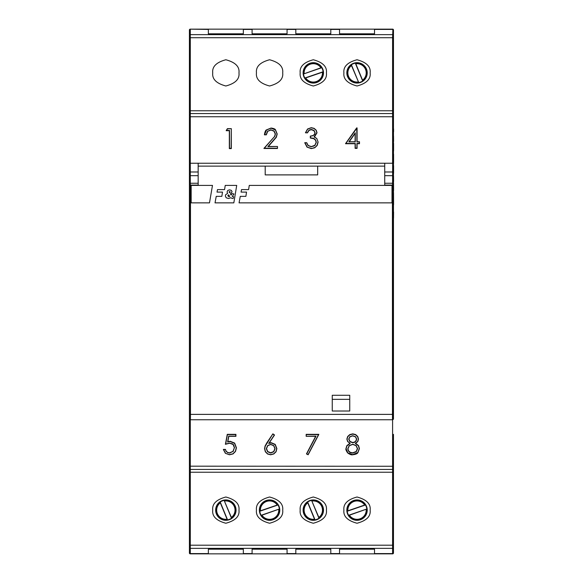 <?xml version="1.0" encoding="UTF-8"?>
<svg xmlns="http://www.w3.org/2000/svg" width="583" height="583" viewBox="0 0 583 583"><rect width="100%" height="100%" fill="white"/><g stroke="black" fill="none" stroke-linecap="round" stroke-linejoin="round"><path stroke-width="0.87" d="M308.057 454.565L318.821 434.342L306.162 434.342L306.162 436.317L316.001 436.157L306.709 453.88L308.057 454.565L318.537 434.619L306.337 434.619L306.162 436.317L316.001 436.157L306.476 453.946L308.13 454.784L306.476 453.858L315.665 436.317M234.373 447.664L232.967 451.373L229.593 452.853L227.669 452.415L226.204 451.264L225.432 449.398L223.376 449.398L225.373 453.312L229.469 454.784L233.054 453.917L235.517 451.41L236.428 447.824L234.657 443.087L230.168 441.273L227.822 441.644M230.168 441.273L227.822 441.732L228.835 436.317L235.918 436.317L235.918 434.342L227.283 434.342L225.432 444.202L229.695 443.233L233.098 444.486L234.373 447.751L232.967 451.461L229.593 452.94L227.669 452.503L226.204 451.351L225.432 449.486L223.581 449.675M271.161 442.665L269.127 443.116L274.527 435.005L272.88 433.847L266.825 442.84L265.046 446.068L264.551 448.626L265.352 451.774L267.561 453.997L270.614 454.784L273.784 453.968L276.065 451.767L276.867 448.582L275.205 444.377L271.161 442.665L269.127 443.029M349.807 443.313L346.819 445.682L345.923 448.757L347.628 452.904L352.642 454.784L357.911 452.641L359.419 448.597L358.538 445.594L355.645 443.313M352.642 454.631L352.642 454.784C355.623 454.434 357.379 453.72 357.911 452.641L359.419 448.597L358.538 445.682L355.645 443.401L357.78 441.579L358.494 439.086L357.743 436.507L355.659 434.561L352.781 433.847L349.807 434.554L347.657 436.499L346.878 439.035L347.606 441.52L350.194 443.415L346.965 445.878L346.098 448.772L347.76 452.802L352.642 454.631L357.78 452.546L359.245 448.611L358.399 445.791L355.266 443.423L357.634 441.491L358.319 439.188L357.59 436.703L355.579 434.816L352.781 434.124L349.887 434.816L347.803 436.696L347.053 439.137L347.752 441.44L350.194 443.415L346.819 445.769L346.098 448.772M393.459 206.542L393.467 419.177L392.468 419.76L392.403 185.102L384.722 185.102L384.722 183.251L392.592 183.251L392.592 185.102M189.417 169.427L189.417 164.114A0.874 0.874 0 0 1 190.291 163.24L190.291 116.738L392.592 116.738L392.592 163.24L190.233 163.24M384.722 185.102L384.722 166.126L198.162 166.126L198.162 185.102L198.162 183.251L190.291 183.251L190.291 175.68L198.162 175.68M393.467 434.335L393.467 552.976A0.874 0.874 0 0 1 392.592 553.85L374.519 553.85L374.519 549.186L339.539 549.186L339.539 553.85L330.794 553.85L330.794 549.186L295.814 549.186L295.814 553.85L287.069 553.85L287.069 549.186L252.089 549.186L252.089 553.85L243.344 553.85L243.344 549.186L208.364 549.186L208.364 553.85L190.291 553.85A0.874 0.874 0 0 1 189.417 552.976L189.417 552.713A0.874 0.867 0 0 0 190.291 553.58L208.364 553.58M393.467 113.685L393.467 29.733L392.884 29.15L392.592 37.713L190.291 37.713L190.291 110.77L189.417 111.615L189.417 37.808L190.291 37.713L190.291 29.42A0.874 0.867 180 0 0 189.417 30.287L189.417 30.025A0.874 0.874 0 0 1 190.291 29.15L208.364 29.15L208.364 33.814L243.344 33.814L243.344 29.15L252.089 29.15L252.089 33.814L287.069 33.814L287.069 29.15L295.814 29.15L295.814 33.814L330.794 33.814L330.794 29.15L339.539 29.15L339.539 33.814L374.519 33.814L374.519 29.15L392.592 29.15A0.874 0.874 0 0 1 393.467 30.025L393.467 171.985L384.722 171.985M384.722 175.68L393.467 175.68L393.467 171.985M393.467 175.68L393.467 182.494A0.874 0.758 180 0 1 392.592 183.251L392.65 163.24M393.467 206.477L393.467 182.494M393.467 435.72L393.467 467.93M393.467 115.07L393.467 147.28M393.467 419.177L393.051 419.177L393 414.375L189.883 414.375L189.898 185.102L189.424 206.542M190.291 419.76L190.291 469.446A0.874 0.874 180 0 1 189.417 468.572L189.417 419.177L189.832 419.177A0.583 0.583 90 0 0 190.415 419.76L392.468 419.76A0.583 0.583 -90 0 0 393.051 419.177M189.417 206.477L189.417 176.423M198.162 171.985L189.417 171.985L189.417 175.68L190.291 175.68L190.291 163.24A0.874 0.874 0 0 0 189.417 164.114L189.417 111.615M189.417 37.808L189.417 30.287M189.417 469.315L189.417 553.267L190.291 553.85L190.291 548.363A0.874 0.867 180 0 1 189.417 547.495L189.417 552.713M189.417 547.495L189.417 468.572M189.417 468.025L189.417 435.625M189.417 147.28L189.417 115.07M225.432 449.398L223.376 449.486L225.373 453.312L229.469 454.631L232.967 453.778L235.364 451.344L236.253 447.839L234.534 443.306L230.168 441.55L227.596 441.994L228.696 436.157L235.743 436.157L235.743 434.619L227.421 434.619L225.657 444.02M272.88 433.847L265.214 446.228L264.726 448.728L265.505 451.708L267.648 453.858L270.614 454.631L273.704 453.829L275.912 451.694L276.692 448.684L275.074 444.596L271.161 442.942L268.697 443.466L274.28 435.064L272.931 434.189M393.467 164.056L393.467 164.114A0.874 0.874 0 0 0 392.592 163.24A0.874 0.874 0 0 1 393.467 164.114M229.338 130.694L226.204 130.694L229.338 130.607L229.338 148.607L231.313 148.607L231.313 128.654L227.494 128.814L226.517 130.417L229.513 130.417L229.513 148.33L231.138 148.33L231.313 128.654L227.494 128.814M268.355 146.479L276.386 137.224L277.202 133.973L275.497 129.805L271.051 128.041L266.38 129.929L264.412 134.841L266.322 134.841L267.765 131.27L270.942 130.002L274.003 131.211L275.256 134.097M274.003 131.211L275.256 134.01L274.557 136.524L263.931 148.483L277.479 148.483L277.479 146.479L267.874 146.639L276.233 137.041L277.027 133.959L275.373 129.914L271.051 128.194L266.504 130.031L264.587 134.746M355.105 143.731L345.537 143.731L355.105 143.644L355.105 148.359L357.08 148.359L357.08 143.731L359.485 143.731L359.485 141.844M314.463 136.954L317.021 132.8L316.278 130.293L314.186 128.377L311.271 127.67L307.554 128.996L305.419 132.786L307.452 132.873L309.048 130.417L311.278 129.696L313.909 130.636L314.951 132.873M306.709 142.697L304.756 142.784L307.008 147.127L311.315 148.607L314.776 147.776L317.218 145.407L318.114 142.092L316.817 138.565L314.069 136.881L316.846 132.786L316.132 130.366L314.106 128.522L311.271 127.83L307.664 129.113L305.587 132.807M310.309 136.196L310.309 138.025L313.734 138.659L315.498 140.175L316.154 142.347M189.417 164.056L189.417 171.985M189.417 466.181L392.592 466.262L392.592 469.446L190.291 469.446L190.291 472.23L392.592 472.23L393.467 471.385M189.417 116.819L190.291 116.738L190.291 110.77L392.592 110.77L393.467 111.615M393.467 468.572A0.874 0.874 0 0 1 392.592 469.446L392.592 548.363L190.291 548.363L190.291 472.23L189.417 471.385M308.137 454.784L318.821 434.43L306.337 434.619M229.695 443.233L233.098 444.486C233.134 444.057 231.998 443.641 229.695 443.233L225.432 444.29L227.283 434.43L235.743 434.619M227.822 441.732L228.696 436.157M269.127 443.116L274.527 434.998L272.88 433.934L266.825 442.92L265.046 446.155L264.726 448.728M355.645 443.401L357.634 441.491M266.322 134.841L264.595 134.564M355.28 148.082L357.08 148.271L357.08 143.644L359.485 143.644L359.485 141.756L357.08 141.756L357.08 127.91L345.879 143.454L355.28 143.454L355.28 148.082L356.905 148.082L356.905 143.454L359.31 143.454L359.31 141.917L356.905 141.917L356.767 128.071M307.452 132.873L305.638 132.596M313.909 130.636L314.951 132.793L314.441 134.411L312.809 135.628L310.309 136.109L310.309 137.938L310.484 136.262M238.972 510.125C239.715 503.923 235.343 499.551 225.854 497.007C216.366 499.551 211.993 503.923 212.737 510.125C211.993 516.327 216.366 520.699 225.854 523.242C235.343 520.699 239.715 516.327 238.972 510.125M282.697 510.125C283.44 503.923 279.068 499.551 269.579 497.007C260.091 499.551 255.718 503.923 256.462 510.125C255.718 516.327 260.091 520.699 269.579 523.242C279.068 520.699 283.44 516.327 282.697 510.125M326.422 510.125C327.165 503.923 322.793 499.551 313.304 497.007C303.816 499.551 299.443 503.923 300.187 510.125C299.443 516.327 303.816 520.699 313.304 523.242C322.793 520.699 327.165 516.327 326.422 510.125M370.147 510.125C370.89 503.923 366.518 499.551 357.029 497.007C347.541 499.551 343.168 503.923 343.912 510.125C343.168 516.327 347.541 520.699 357.029 523.242C366.518 520.699 370.89 516.327 370.147 510.125M238.972 72.875C239.715 66.673 235.343 62.301 225.854 59.758C216.366 62.301 211.993 66.673 212.737 72.875C211.993 79.077 216.366 83.449 225.854 85.993C235.343 83.449 239.715 79.077 238.972 72.875M282.697 72.875C283.44 66.673 279.068 62.301 269.579 59.758C260.091 62.301 255.718 66.673 256.462 72.875C255.718 79.077 260.091 83.449 269.579 85.993C279.068 83.449 283.44 79.077 282.697 72.875M326.422 72.875C327.165 66.673 322.793 62.301 313.304 59.758C303.816 62.301 299.443 66.673 300.187 72.875C299.443 79.077 303.816 83.449 313.304 85.993C322.793 83.449 327.165 79.077 326.422 72.875M370.147 72.875C370.89 66.673 366.518 62.301 357.029 59.758C347.541 62.301 343.168 66.673 343.912 72.875C343.168 79.077 347.541 83.449 357.029 85.993C366.518 83.449 370.89 79.077 370.147 72.875M348.707 439.152L349.924 441.674L352.744 442.788L354.697 442.286L356.14 440.894L356.665 439.108L355.637 436.776L352.679 435.712L349.844 436.718L348.707 439.152L350.04 441.528L352.744 442.599L354.617 442.118L355.994 440.784L356.49 439.094L355.513 436.886L352.679 435.873L349.96 436.835L348.882 439.137L349.96 436.835L352.679 435.873L355.513 436.886L356.665 439.108M229.513 148.33L231.138 148.33M226.204 130.607L227.399 128.654L226.204 130.599M263.931 148.395L277.479 148.395L277.479 146.479L267.874 146.639L276.386 137.136L277.027 133.959M263.939 148.395L274.557 136.524L264.332 148.206L277.304 148.206M357.08 141.756L359.485 141.756M345.537 143.644L356.672 127.91L345.537 143.644M309.048 130.417L307.452 132.786L305.419 132.786L307.554 128.996L311.271 127.67L314.186 128.377L316.278 130.293L317.021 132.8L314.069 136.881L316.817 138.565L318.114 142.099L317.065 145.218L317.939 142.084M315.498 140.175L316.154 142.267L314.835 145.291L311.344 146.588L308.196 145.495L306.716 142.697L304.756 142.697L307.008 147.04L311.315 148.519L314.776 147.688L317.218 145.407M306.549 142.726L308.079 145.604L311.344 146.588C313.661 146.187 314.827 145.757 314.835 145.291L311.344 146.748L308.079 145.604L306.716 142.697L304.967 142.857M266.497 448.589L267.728 451.541L270.701 452.765L273.675 451.541L274.906 448.589M348.882 439.05L350.04 441.44L352.744 442.512L354.617 442.031L355.994 440.697L356.49 439.006M347.752 448.837L348.525 450.885L350.186 452.386L352.664 452.911L356.126 451.628L357.415 448.633L356.053 445.689L352.773 444.399L349.319 445.725L347.927 448.823L349.319 445.725L352.773 444.399L356.053 445.689L357.59 448.648L356.169 445.58L352.773 444.239L349.202 445.616L347.752 448.837L348.372 450.994L350.106 452.554L352.664 453.1L356.249 451.767L357.59 448.648M347.927 448.735L348.525 450.797L350.186 452.299L352.664 452.823L356.126 451.541L357.415 448.546M349.173 141.756L355.28 141.917L355.28 132.815L348.838 141.917L355.105 141.756L355.105 133.383L349.173 141.756L355.105 141.756L355.105 133.471L349.239 141.756M355.28 132.815L355.105 133.471M189.417 113.685L189.417 29.733L190 29.15L208.364 29.42M208.364 29.15L243.344 29.15M252.089 29.15L287.069 29.15M295.814 29.15L330.794 29.15M339.539 29.15L374.519 29.15M208.364 553.85L392.884 553.85L393.467 553.267L393.467 469.315M189.417 434.335L189.417 175.68M260.543 505.388L260.543 506.051L260.543 505.388M260.543 514.199L260.543 514.862L260.543 514.199M248.598 189.606L241.522 189.606L241.056 192.099L246.543 192.106L245.88 196.354L240.269 196.354L239.059 202.862L392.009 202.862L392.009 185.409L249.269 185.409L248.598 189.606M241.056 192.099L246.543 192.099M233.834 202.869L236.713 185.409L225.235 185.409L224.564 189.606L217.488 189.606L217.022 192.099L222.509 192.106L221.846 196.354L216.235 196.354L215.025 202.862L233.834 202.862L236.713 185.409M233.98 193.979L232.085 193.585L231.174 195.086L230.372 193.957L232.085 191.822L231.385 190.415L229.571 189.847L227.756 190.43L227.071 191.96L227.618 193.418L225.738 194.627L225.329 195.983L226.219 197.805L228.47 198.497L230.708 197.754L232.449 198.482L233.236 198.373L233.521 196.697L232.26 196.42L233.987 193.979L232.085 193.585L231.823 194.081M217.022 192.106L222.509 192.099M231.174 195.086L230.372 193.957M232.085 191.822L231.385 190.408L229.571 189.839L227.756 190.43L227.071 191.953M227.618 193.418L225.738 194.62M191.166 185.409L191.166 202.862L209.494 202.862L212.482 185.409L191.166 185.409M209.494 202.869L212.482 185.409M227.815 195.75L228.842 196.711L229.709 196.405L228.551 194.766L227.815 195.75M230.278 191.902L229.308 191.464L229.498 192.747L230.278 191.902L229.498 192.747L229.141 191.887M189.883 414.375L189.832 419.177M393.467 206.965L393.073 185.102L392.403 185.102M393 414.375L392.986 185.102M198.162 185.102L190.481 185.102L190.466 414.418L190.415 419.76L189.417 419.177M317.677 166.126L317.677 174.893L265.207 174.893L265.207 166.126M349.742 395.274L332.252 395.274L332.252 411.015L349.742 411.015L349.742 395.274M189.898 185.102L190.481 185.102M384.722 163.24L384.722 166.126M198.162 166.126L198.162 163.24M349.742 399.355L332.252 399.355M322.676 69.654A9.911 9.911 0 0 0 305.827 66.367A9.911 9.911 0 0 0 311.409 82.604A9.911 9.911 0 0 0 322.676 69.654M303.51 73.99A9.86 9.86 0 0 0 304.887 78.02L323.099 71.76A9.86 9.86 0 0 0 321.721 67.73L303.51 73.99L320.941 67.788A9.175 9.175 0 0 0 304.151 73.553M321.721 67.73L321.532 67.606A9.765 9.765 0 0 0 303.575 73.771M304.887 78.02L305.077 78.144A9.765 9.765 0 0 0 323.033 71.979L323.099 71.76M323.033 71.979L322.457 72.197A9.175 9.175 0 0 1 305.667 77.962L322.457 72.197M305.077 78.144L305.667 77.962M321.532 67.606L320.941 67.788M353.247 63.715A9.911 9.911 0 0 0 350.988 80.731A9.911 9.911 0 0 0 366.853 74.179A9.911 9.911 0 0 0 353.247 63.715M358.742 82.589A9.86 9.86 0 0 0 362.67 80.957L355.317 63.161A9.86 9.86 0 0 0 351.389 64.793L358.742 82.589L351.483 65.566A9.175 9.175 0 0 0 358.261 81.97M351.389 64.793L351.265 64.983A9.765 9.765 0 0 0 358.516 82.531M362.67 80.957L362.794 80.767A9.765 9.765 0 0 0 355.543 63.219L355.317 63.161M355.543 63.219L355.798 63.78A9.175 9.175 0 0 1 362.575 80.184L355.798 63.78M362.794 80.767L362.575 80.184M351.265 64.983L351.483 65.566M367.232 72.875A10.203 10.203 0 0 0 351.928 64.043A10.203 10.203 0 0 0 351.928 81.707A10.203 10.203 0 0 0 367.232 72.875M323.507 72.875A10.203 10.203 0 0 0 308.203 64.043A10.203 10.203 0 0 0 308.203 81.707A10.203 10.203 0 0 0 323.507 72.875M348.299 68.182L348.299 67.592M365.789 68.24L365.789 67.643M304.413 68.502L304.37 67.949M321.86 67.868L321.86 67.315M260.207 513.346A9.911 9.911 0 0 0 277.056 516.633A9.911 9.911 0 0 0 271.474 500.396A9.911 9.911 0 0 0 260.207 513.346M279.374 509.01A9.86 9.86 0 0 0 277.996 504.98L259.785 511.24A9.86 9.86 0 0 0 261.162 515.27L279.374 509.01L261.942 515.212A9.175 9.175 0 0 0 278.732 509.447M261.162 515.27L261.352 515.394A9.765 9.765 0 0 0 279.308 509.229M277.996 504.98L277.807 504.856A9.765 9.765 0 0 0 259.85 511.021L259.785 511.24M259.85 511.021L260.426 510.803A9.175 9.175 0 0 1 277.216 505.038L260.426 510.803M277.807 504.856L277.216 505.038M261.352 515.394L261.942 515.212M229.636 519.285A9.911 9.911 0 0 0 231.896 502.269A9.911 9.911 0 0 0 216.031 508.821A9.911 9.911 0 0 0 229.636 519.285M224.142 500.411A9.86 9.86 0 0 0 220.214 502.043L227.567 519.839A9.86 9.86 0 0 0 231.495 518.207L224.142 500.411L231.4 517.434A9.175 9.175 0 0 0 224.623 501.03M231.495 518.207L231.619 518.017A9.765 9.765 0 0 0 224.368 500.469M220.214 502.043L220.09 502.233A9.765 9.765 0 0 0 227.341 519.781L227.567 519.839M227.341 519.781L227.086 519.22A9.175 9.175 0 0 1 220.308 502.816L227.086 519.22M220.09 502.233L220.308 502.816M231.619 518.017L231.4 517.434M215.652 510.125A10.203 10.203 0 0 0 230.955 518.957A10.203 10.203 0 0 0 230.955 501.293A10.203 10.203 0 0 0 215.652 510.125M259.377 510.125A10.203 10.203 0 0 0 274.68 518.957A10.203 10.203 0 0 0 274.68 501.293A10.203 10.203 0 0 0 259.377 510.125M234.585 514.818L234.585 515.408M217.095 514.76L217.095 515.357M278.47 514.498L278.514 515.051M261.024 515.132L261.024 515.685M347.657 513.346A9.911 9.911 0 0 0 364.506 516.633A9.911 9.911 0 0 0 358.924 500.396A9.911 9.911 0 0 0 347.657 513.346M366.824 509.01A9.86 9.86 0 0 0 365.446 504.98L347.235 511.24A9.86 9.86 0 0 0 348.612 515.27L366.824 509.01L349.392 515.212A9.175 9.175 0 0 0 366.182 509.447M348.612 515.27L348.802 515.394A9.765 9.765 0 0 0 366.758 509.229M365.446 504.98L365.257 504.856A9.765 9.765 0 0 0 347.3 511.021L347.235 511.24M347.3 511.021L347.876 510.803A9.175 9.175 0 0 1 364.666 505.038L347.876 510.803M365.257 504.856L364.666 505.038M348.802 515.394L349.392 515.212M317.086 519.285A9.911 9.911 0 0 0 319.346 502.269A9.911 9.911 0 0 0 303.481 508.821A9.911 9.911 0 0 0 317.086 519.285M311.592 500.411A9.86 9.86 0 0 0 307.664 502.043L315.017 519.839A9.86 9.86 0 0 0 318.945 518.207L311.592 500.411L318.85 517.434A9.175 9.175 0 0 0 312.073 501.03M318.945 518.207L319.069 518.017A9.765 9.765 0 0 0 311.818 500.469M307.664 502.043L307.54 502.233A9.765 9.765 0 0 0 314.791 519.781L315.017 519.839M314.791 519.781L314.536 519.22A9.175 9.175 0 0 1 307.758 502.816L314.536 519.22M307.54 502.233L307.758 502.816M319.069 518.017L318.85 517.434M303.102 510.125A10.203 10.203 0 0 0 318.405 518.957A10.203 10.203 0 0 0 318.405 501.293A10.203 10.203 0 0 0 303.102 510.125M346.827 510.125A10.203 10.203 0 0 0 362.13 518.957A10.203 10.203 0 0 0 362.13 501.293A10.203 10.203 0 0 0 346.827 510.125M322.035 514.818L322.035 515.408M304.545 514.76L304.545 515.357M365.92 514.498L365.964 515.051M348.474 515.132L348.474 515.685M393.525 204.648L393.525 192.784L393.583 204.648M393.525 163.429L393.525 162.008L393.583 163.429M393.525 154.203L393.525 162.008M393.583 154.203L393.583 162.008M393.583 165.696L393.583 172.706M393.525 172.706L393.583 173.253M393.525 165.696L393.525 173.253M393.583 143.331L393.583 150.334M393.525 150.334L393.583 150.888M393.525 143.331L393.525 150.888M393.525 211.964L393.525 218.159L393.583 211.964M393.525 190.546L393.525 182.953L393.583 190.546M393.583 131.729L393.583 128.887L393.525 131.729M393.525 135.97L393.583 141.37L393.525 135.97M393.525 176.073L393.583 181.473L393.525 176.073M392.592 419.76L392.592 466.262L393.467 466.181M190.291 185.102L190.291 183.251A0.874 0.758 0 0 1 189.417 182.494M228.835 436.317L235.911 436.317M234.657 443.087L230.168 441.55M235.364 451.344L236.428 447.824L234.534 443.306M226.204 451.264L225.257 449.537M227.669 452.415L226.066 451.468M229.593 452.853L227.596 452.678M232.967 451.373L229.593 453.129M233.098 444.486C233.615 444.61 234.038 445.696 234.373 447.744L233.091 451.592M275.205 444.377L271.161 442.942M275.912 451.694L276.867 448.67L275.074 444.596M347.657 436.499L347.053 439.137M349.807 434.554L347.803 436.696M352.781 433.847L349.887 434.816M355.659 434.561L352.781 434.124M357.743 436.507L355.579 434.816M357.78 441.579L358.494 439.174L357.59 436.703M189.417 545.192L393.467 545.192M374.519 553.58L392.592 553.58L392.592 548.363A0.874 0.867 0 0 0 393.467 547.495M392.592 553.85L392.592 553.58A0.874 0.867 0 0 0 393.467 552.713M392.592 29.15A0.874 0.874 0 0 1 393.467 30.025M393.467 30.287A0.874 0.867 180 0 0 392.592 29.42L374.519 29.42M189.417 35.505A0.874 0.867 180 0 1 190.291 34.637L392.592 34.637A0.874 0.867 0 0 1 393.467 35.505M189.417 114.428A0.874 0.874 180 0 1 190.291 113.554L392.592 113.554L392.592 37.713L393.467 37.808M393.467 116.819L392.592 116.738L392.592 113.554A0.874 0.874 0 0 1 393.467 114.428M190.291 553.85A0.874 0.874 0 0 1 189.417 552.976M235.517 451.41L232.967 453.778M233.054 453.917L229.469 454.631M223.551 449.478L225.49 453.195M233.222 444.377L234.548 447.766M225.359 444.144L229.695 443.073M276.058 451.767L273.704 453.829M273.784 453.968L270.614 454.631M270.614 454.784L267.648 453.858M267.561 453.997L265.505 451.708M352.642 454.784C351.505 455.119 349.836 454.492 347.628 452.904L347.76 452.802M349.807 443.401L347.752 441.44M266.504 130.031L266.38 129.929C265.535 130.322 264.871 131.926 264.412 134.753L266.322 134.753L267.765 131.182L270.942 129.914L274.127 130.978L275.431 133.988L274.71 136.597M270.942 130.002L274.127 130.978M267.765 131.27L270.942 129.725M314.776 147.776L317.065 145.218M311.315 148.607L314.689 147.514M307.008 147.127L311.315 148.33M313.734 138.659L315.643 139.978L316.329 142.245L314.958 145.4M310.309 137.938L313.807 138.397L315.643 139.978M311.278 129.696L314.026 130.41L315.126 132.771L314.587 134.491L312.874 135.773L310.309 136.269M307.292 132.713L308.939 130.177L311.278 129.419L314.026 130.41M243.344 553.58L252.089 553.58M287.069 553.58L295.814 553.58M330.794 553.58L339.539 553.58M330.794 29.42L339.539 29.42M287.069 29.42L295.814 29.42M243.344 29.42L252.089 29.42M270.701 453.042L273.799 451.767L275.081 448.691L273.791 445.601L270.694 444.333L267.597 445.609L266.322 448.691L267.604 451.767L270.701 453.042L273.675 451.628L274.906 448.677L273.667 445.711L270.694 444.494L267.721 445.711L266.497 448.677L267.728 451.628L270.701 452.853M266.38 129.929L271.051 128.194M271.051 128.041C273.646 128.391 275.132 128.981 275.497 129.805L275.373 129.914M274.557 136.524L275.431 133.988M266.147 134.724L267.641 131.044M304.924 142.653L307.124 146.894M314.835 145.291L316.329 142.245M310.316 137.748L313.807 138.397M310.309 136.109L312.874 135.773M312.809 135.628L314.587 134.491M314.441 134.403L315.126 132.771M308.939 130.177L311.278 129.419M266.322 448.691L267.721 445.711L270.694 444.494L273.791 445.601M275.081 448.691L273.667 445.711M306.162 436.317L315.709 436.317M229.469 454.784L225.373 453.312M265.352 451.774L264.551 448.721M347.628 452.904C346.178 450.739 345.61 449.362 345.923 448.764M346.878 439.123L347.606 441.52M231.313 128.654L227.399 128.654M275.497 129.805L277.202 133.966M277.479 146.479L268.267 146.479M357.08 127.91L356.672 127.91M314.463 136.867L316.817 138.565L318.114 142.092"/></g></svg>
